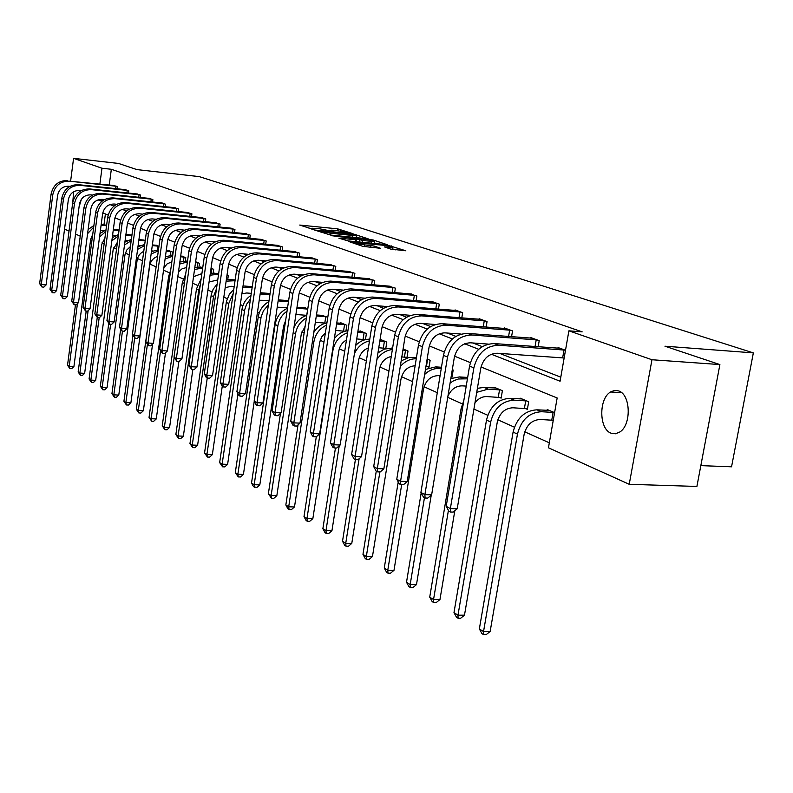 <?xml version="1.0" encoding="UTF-8"?>
<svg xmlns="http://www.w3.org/2000/svg" width="793" height="793" viewBox="0 0 793 793"><rect width="100%" height="100%" fill="white"/><g stroke="black" fill="none" stroke-linecap="round" stroke-linejoin="round"><path stroke-width="1.19" d="M351.586 233.261L337.649 228.85L299.724 225.063L313.265 229.385L313.978 229.286L311.907 228.215L318.845 228.642L332.535 231.338L333.219 231.229L331.097 230.158L334.844 230.267L351.586 233.261M611.066 433.196C598.973 429.072 598.606 398.75 610.521 391.98L614.575 390.434L618.679 390.929C630.673 394.448 631.644 424.612 619.938 431.937L615.527 433.781L611.066 433.196M72.768 202.314L73.64 191.747M390.642 249.081L405.818 250.766L388.164 245.344L348.9 241.548L362.847 246.365L380.501 248.288L374.286 246.078L364.502 244.849C358.178 244.036 355.036 243.322 355.086 242.688L383.366 245.245C389.67 246.048 392.803 246.772 392.763 247.406L384.367 246.881L390.642 249.081M70.656 180.854L73.571 158.342L118.524 163.447L136.921 169.603L199.221 176.611L753.35 352.885L664.96 346.204L719.895 364.572L651.965 359.744L629.226 484.295L548.449 447.787L557.162 397.977L481.024 366.971M73.571 158.342L101.97 168.235L99.888 184.006M491.333 354.243L560.086 381.225L568.898 330.82L582.171 331.861L111.337 169.276L101.97 168.235M568.898 330.82L651.965 359.744M368.16 238.812L352.756 233.786L314.424 229.99L330.622 235.055L368.16 238.812M373.354 240.041L387.242 244.7L348.087 240.913L338.889 238.197L356.701 239.793L352.697 238.336L331.087 235.62L370.153 239.456L373.354 240.041L373.255 240.705M719.895 364.572L696.908 486.446L629.226 484.295M700.843 465.63L731.552 466.809L753.35 352.885M525.442 408.524L527.375 409.347L528.683 401.754L520.129 398.155L519.99 398.929M427.14 359.06L430.133 360.319L428.993 367.308L427.377 366.614M385.765 348.642L386.796 342.11L380.174 339.325L380.085 339.89M385.487 348.712L384.238 348.177M345.926 331.028L346.819 325.299L340.693 322.721L340.613 323.247M307.783 308.883L304.066 307.833M211.047 268.212L213.664 269.313L213.129 273.06M185.284 261.026L185.77 257.586L181.419 256.129M158.957 246.316L155.537 245.225M131.975 234.966L131.222 234.976M105.41 213.961L103.952 224.915M103.219 230.466L103.12 231.159M102.109 242.698L104.17 243.62M113.548 247.812L116.521 249.151M125.334 253.086L129.279 254.86M137.486 258.528L142.472 260.758M150.036 264.148L156.132 266.874M163.536 270.185L169.484 272.842M177.81 276.579L183.183 278.977M192.6 283.19L197.348 285.311M207.935 290.05L212.009 291.874M223.824 297.167L227.185 298.664M240.329 304.552L242.906 305.701M257.467 312.214L259.202 312.997M275.28 320.184L276.113 320.56M284.033 324.109L285.034 324.555M301.756 332.039L304.115 333.09M320.164 340.276L323.99 341.981M339.295 348.831L344.717 351.259M359.209 357.742L366.346 360.944M379.936 367.02L388.937 371.045M401.536 376.685L412.558 381.621M424.067 386.766L437.29 392.684M447.728 397.352L462.329 403.895M473.927 409.079L487.764 415.274M497.845 419.784L514.389 427.189M524.758 431.828L549.321 442.821M145.238 240.547L143.196 240.021M172.022 255.306L172.487 252.005L168.275 250.588M195.633 261.73L199.489 263.355L198.974 266.944M227.026 274.933L228.325 275.478L227.76 279.404M288.593 300.815L286.788 300.547M327.777 317.289L321.998 315.386M365.454 339.642L366.416 333.536L360.052 330.859L359.963 331.405M364.721 339.84L363.947 339.503M403.102 348.96L408.018 351.031L406.918 357.871L405.362 357.207M452.297 369.647L453.19 370.014L452.01 377.141L451.128 376.764M499.283 397.343L501.126 398.136L502.395 390.701L494.208 387.262L494.089 387.995M554.594 412.647L547.239 409.555L547.101 410.368M91.81 241.399L90.481 240.804M80.232 236.175L75.533 234.044M69.021 231.1L64.55 229.088M81.392 199.251L79.052 207.052M98.045 199.876L101.791 201.353M109.93 204.544L113.924 206.111M122.211 209.362L126.464 211.027M134.889 214.338L139.419 216.112M147.994 219.483L152.811 221.376M161.544 224.796L166.669 226.818M175.56 230.307L181.022 232.448M190.082 235.997L195.881 238.277M205.109 241.905L211.285 244.323M220.702 248.021L227.264 250.598M236.869 254.365L243.847 257.101M253.641 260.947L261.075 263.861M271.077 267.786L278.977 270.889M289.187 274.903L297.603 278.204M308.031 282.298L316.992 285.807M327.658 290L337.194 293.737M348.097 298.019L358.258 302.004M369.409 306.385L380.243 310.638M391.663 315.118L403.211 319.648M414.908 324.248L427.229 329.075M439.213 333.784L452.367 338.948M464.658 343.775L478.714 349.287M470.358 362.619L454.567 356.186M444.189 351.963L429.32 345.907M419.219 341.793L405.213 336.083M395.37 332.079L382.147 326.686M372.561 322.781L360.081 317.696M350.724 313.889L338.938 309.082M329.809 305.364L318.657 300.825M309.756 297.197L299.199 292.904M290.496 289.356L280.514 285.292M272.009 281.822L262.542 277.966M254.226 274.576L245.265 270.928M237.127 267.618L228.622 264.148M220.662 260.907L212.593 257.616M204.792 254.444L197.14 251.322M189.497 248.209L182.231 245.255M174.747 242.202L167.838 239.387M160.493 236.403L153.941 233.727M146.735 230.793L140.5 228.255M133.442 225.381L127.514 222.962M120.576 220.137L114.935 217.837M108.135 215.072L102.773 212.881M128.436 209.025L129.071 209.273M141.194 213.991L142.066 214.328M154.387 219.116L155.497 219.552M168.017 224.419L169.405 224.954M182.132 229.911L183.788 230.555M196.733 235.59L198.696 236.354M211.87 241.468L214.14 242.361M227.551 247.575L230.168 248.586M243.808 253.899L246.792 255.059M260.689 260.461L264.069 261.779M278.224 267.281L282.021 268.758M296.443 274.368L300.696 276.023M315.406 281.743L320.134 283.577M335.132 289.415L340.385 291.457M355.69 297.405L361.509 299.675M377.121 305.741L383.554 308.239M399.494 314.444L406.581 317.2M422.867 323.534L430.658 326.567M447.302 333.04L455.866 336.371M472.886 342.982L482.273 346.64M499.689 353.41L560.8 377.171M103.179 200.342L98.193 199.826M111.337 169.276L109.246 185.007M557.925 348.186L558.034 347.542L565.498 350.258M530.428 338.105L530.527 337.491L539.21 340.663L538.16 346.759M504.15 328.48L504.249 327.896L512.546 330.919L511.564 336.698M479.022 319.272L479.111 318.717L487.051 321.611L486.129 327.083M454.964 310.459L455.053 309.924L462.656 312.7L461.794 317.904M431.917 302.014L431.997 301.509L439.282 304.165L438.479 309.111M409.812 293.916L416.88 295.987L416.117 300.696M388.6 286.144L395.38 288.137L394.666 292.617M368.21 278.67L374.732 280.593L374.058 284.875M348.613 271.493L354.877 273.337L354.243 277.441M329.759 264.594L335.786 266.369L335.191 270.284M311.609 257.943L317.408 259.658L316.843 263.405M294.114 251.54L299.704 253.195L299.169 256.783M277.253 245.364L282.645 246.96L282.13 250.41M260.976 239.407L266.18 240.943L265.695 244.254M245.265 233.657L250.291 235.144L249.825 238.326M230.089 228.097L234.946 229.544L234.5 232.597M215.428 222.724L220.117 224.122L219.691 227.066M201.234 217.54L205.774 218.888L205.377 221.723M187.515 212.514L191.906 213.823L191.519 216.548M174.222 207.647L178.475 208.916L178.108 211.553M161.346 202.939L165.469 204.168L165.113 206.705M148.866 198.369L152.861 199.558L152.524 202.017M136.773 193.938L140.639 195.098L140.321 197.467M125.036 189.646L128.793 190.776L128.486 193.066M113.647 185.483L117.295 186.573L116.997 188.793M331.038 230.535L328.183 230.248M311.857 228.592L309.042 228.305M359.229 237.92L356.315 236.958M354.253 234.45L318.578 230.743L330.433 233.221L352.826 235.481L356.523 235.59L354.253 234.45M374.237 242.846L377.052 243.768M371.392 241.34L374.465 241.429C374.474 240.814 371.411 240.12 365.266 239.337L355.621 238.634L362.659 240.477L371.392 241.34L371.104 243.183M357.693 241.855L356.444 241.439M395.529 249.845L392.535 248.853M104.279 230.565L100.433 230.257M101.098 225.252L106.549 225.747M101.177 224.647L106.629 225.172M92.741 234.312L90.67 239.377L73.927 366.525L71.677 368.656L69.794 368.547L67.534 365.176L75.454 304.829M67.534 365.176L69.219 366.247L77.436 303.63M87.597 233.628L93.683 227.194M88.132 229.534L93.901 225.48M69.794 368.547L69.219 366.247L73.927 366.525M114.489 185.542L69.219 181.171L116.472 186.276M69.903 186.395L68.565 186.246C62.637 186.246 58.979 189.289 57.602 195.385L46.113 284.915L43.843 287.135L41.91 286.977L39.65 283.636L51.069 194.196C53.141 185.056 58.623 180.497 67.504 180.517M39.65 283.636L41.295 284.538L52.754 194.88C54.826 185.721 60.318 181.151 69.219 181.171M41.91 286.977L41.295 284.538L46.113 284.915M115.471 188.625L115.798 186.177M115.828 235.442L112.596 235.134M113.34 230.079L119.009 230.624M113.349 229.484L119.089 230.029M104.924 238.009L101.752 244.373L84.643 373.344L82.353 375.505L80.45 375.396L78.15 371.967L86.189 311.064M78.15 371.967L79.875 373.077L88.132 310.638M99.541 237.028L105.786 231.487M100.007 233.499L105.994 229.901M80.45 375.396L79.875 373.077L84.643 373.344M127.742 240.457L125.145 240.22M125.839 235.085L131.876 235.66M131.965 235.025L125.918 234.47M117.463 242.133L113.181 249.508L95.675 380.372L93.346 382.563L91.423 382.454L89.074 378.965L97.261 317.468M89.074 378.965L90.858 380.105L99.184 317.646M111.833 240.844L118.286 235.987M112.249 237.692L118.484 234.53M91.423 382.454L90.858 380.105L95.675 380.372M125.899 189.715L78.358 184.67L80.123 185.344L127.951 190.469M81.055 190.657L79.459 190.489C73.452 190.489 69.744 193.581 68.337 199.767L56.6 290.625L54.281 292.865L52.328 292.716L50.018 289.316L61.705 198.557C63.807 189.279 69.358 184.65 78.358 184.67M50.018 289.316L51.714 290.248L63.43 199.271C65.551 189.973 71.112 185.334 80.123 185.344M52.328 292.716L51.714 290.248L56.6 290.625M126.92 192.897L127.257 190.37M137.665 194.007L89.54 188.942L91.364 189.636L139.776 194.781M92.563 195.058L90.68 194.86C84.603 194.87 80.846 198.012 79.409 204.297L67.395 296.503L65.046 298.783L63.063 298.634L60.714 295.174L72.659 203.058C74.8 193.641 80.43 188.932 89.54 188.942M60.714 295.174L62.459 296.126L74.443 203.791C76.594 194.354 82.234 189.636 91.364 189.636M63.063 298.634L62.459 296.126L67.395 296.503M138.725 197.298L139.072 194.681M140.034 245.632L138.131 245.463M138.834 240.249L145.198 240.844M144.118 240.071L138.924 239.625M130.399 246.583L126.751 250.043L124.957 254.811L107.055 387.618L104.676 389.829L102.733 389.73L100.334 386.181L108.71 323.752M100.334 386.181L102.168 387.351L110.643 324.297M124.511 244.968L131.202 240.705M124.897 242.103L131.38 239.367M102.733 389.73L102.168 387.351L107.055 387.618M149.788 198.438L101.078 193.353L102.961 194.067L151.969 199.231M104.438 199.598L102.257 199.37C96.102 199.39 92.295 202.582 90.828 208.965L78.537 302.569L76.138 304.879L74.136 304.73L71.737 301.211L83.959 207.697C86.14 198.141 91.849 193.353 101.078 193.353M71.737 301.211L73.531 302.192L85.803 208.46C87.993 198.874 93.713 194.077 102.961 194.067M74.136 304.73L73.531 302.192L78.537 302.569M150.888 201.848L151.255 199.132M152.722 250.975L151.552 250.866M152.276 245.582L158.709 246.207M156.489 245.275L152.365 244.928M143.761 251.351C140.054 253.116 137.833 256.089 137.11 260.282L118.781 395.083L116.363 397.323L114.39 397.224L111.942 393.615L120.625 329.482M111.942 393.615L113.845 394.825L122.469 331.167M137.595 249.379L144.544 245.642M137.952 246.732L144.703 244.442M114.39 397.224L113.845 394.825L118.781 395.083M157.48 249.795L157.985 246.108M162.297 203.008L112.973 197.893L114.916 198.637L164.547 203.831M116.7 204.287L114.202 204.029C107.967 204.049 104.101 207.3 102.614 213.773L90.025 308.834L87.587 311.163L85.555 311.015L83.106 307.436L95.616 212.484C97.846 202.78 103.635 197.913 112.973 197.893M83.106 307.436L84.96 308.457L97.519 213.267C99.759 203.533 105.558 198.656 114.916 198.637M85.555 311.015L84.96 308.457L90.025 308.834M163.437 206.537L163.824 203.722M166.183 251.084L171.546 251.609M169.246 250.638L166.272 250.41M157.569 256.426C153.178 257.973 150.541 261.135 149.649 265.923L130.885 402.785L128.416 405.064L126.424 404.965L123.926 401.288L132.917 335.37M123.926 401.288L125.879 402.537L134.691 338.076M151.116 254.038L158.342 250.816M151.453 251.589L158.481 249.755M126.424 404.965L125.879 402.537L130.885 402.785M170.277 255.366L170.812 251.51M175.203 207.716L125.264 202.592L127.267 203.355L177.523 208.569M129.368 209.124L126.533 208.837C120.219 208.866 116.293 212.167 114.777 218.749L101.891 315.287L99.403 317.656L97.351 317.507L94.843 313.869L107.65 217.431C109.93 207.568 115.798 202.621 125.264 202.592M94.843 313.869L96.756 314.91L109.622 218.244C111.902 208.351 117.78 203.395 127.267 203.355M97.351 317.507L96.756 314.91L101.891 315.287M176.383 211.374L176.789 208.46M180.586 256.763L184.799 257.18M182.43 256.179L180.685 256.06M171.843 261.819L167.234 263.811L163.873 267.786M152.583 344.112L143.364 410.734L140.857 413.044L138.834 412.945L136.287 409.198L156.043 267.479M136.287 409.198L138.299 410.496L147.379 344.677M165.093 258.944L172.616 256.248M165.41 256.664L172.735 255.346M138.834 412.945L138.299 410.496L143.364 410.734M183.49 261.115L184.055 257.071M188.526 212.583L137.952 207.439L140.024 208.232L190.925 213.466M142.472 214.12L139.271 213.793C132.867 213.832 128.892 217.193 127.346 223.884L114.142 321.958L111.605 324.367L109.523 324.218L106.956 320.501L120.09 222.536C122.409 212.514 128.357 207.488 137.952 207.439M106.956 320.501L108.938 321.591L122.122 223.378C124.442 213.327 130.409 208.281 140.024 208.232M109.523 324.218L108.938 321.591L114.142 321.958M189.755 216.37L190.171 213.357M195.504 262.632L198.478 262.929M179.852 261.987L187.495 261.184M186.603 267.528L182.152 268.758L178.475 271.87M165.499 352.746L156.261 418.942L153.703 421.281L151.651 421.192L149.044 417.376L168.641 276.351L170.683 270.126M149.044 417.376L151.136 418.714L160.553 351.012M179.555 264.099L187.386 261.958M151.651 421.192L151.136 418.714L156.261 418.942M197.13 267.072L197.725 262.83M202.284 217.609L151.066 212.455L153.208 213.267L204.763 218.521M156.023 219.284L152.434 218.927C145.952 218.967 141.917 222.397 140.341 229.187L126.791 328.847L124.204 331.286L122.102 331.147L119.475 327.36L132.937 227.819C135.306 217.629 141.342 212.504 151.066 212.455M119.475 327.36L121.527 328.48L135.038 228.681C137.407 218.462 143.464 213.327 153.208 213.267M122.102 331.147L121.527 328.48L126.791 328.847M203.563 221.534L203.999 218.412M201.898 273.605L193.522 276.678M194.533 269.521L202.691 267.975M210.978 268.698L212.623 268.877M194.81 267.558L202.8 267.211M178.881 361.449L169.583 427.427L166.976 429.796L164.904 429.707L162.238 425.821L182.321 282.536L185.671 274.17M162.238 425.821L164.389 427.199L174.173 357.524M164.904 429.707L164.389 427.199L169.583 427.427M211.225 273.228L211.86 268.777M216.509 222.803L164.617 217.639L166.837 218.481L219.066 223.745M170.049 224.617L166.044 224.231C159.472 224.28 155.378 227.769 153.773 234.678L139.875 335.974L137.239 338.452L135.107 338.304L132.421 334.448L146.229 233.271C148.638 222.922 154.774 217.708 164.617 217.639M132.421 334.448L134.542 335.608L148.4 234.163C150.819 223.785 156.964 218.551 166.837 218.481M135.107 338.304L134.542 335.608L139.875 335.974M217.837 226.877L218.293 223.636M217.748 279.959L209.084 281.971M210.046 275.201L218.561 274.239M210.304 273.397L218.68 273.456M192.828 369.607L183.361 436.19L180.695 438.598L178.594 438.519L175.868 434.544L196.476 288.939L201.154 278.849M175.868 434.544L178.088 435.972L198.785 289.98L200.322 284.717M178.594 438.519L178.088 435.972L183.361 436.19M234.203 286.541L231.259 286.293L225.192 287.681M226.134 281.168L235.035 280.722M226.372 279.532L235.154 279.909M207.251 378.043L197.606 445.26L194.89 447.698L192.749 447.619L189.963 443.574L211.265 294.619L213.158 289.227L217.173 283.973M189.963 443.574L192.263 445.051L213.505 296.641L216.499 288.692M192.749 447.619L192.263 445.051L197.606 445.26M251.292 293.351L246.762 292.984L241.895 293.767M242.817 287.433L252.154 287.443M243.035 285.966L252.283 286.59M222.268 386.211L212.346 454.647L209.57 457.125L207.409 457.046L204.554 452.922L226.451 301.33L229.365 294.253L233.766 289.495M204.554 452.922L206.933 454.448L228.751 303.531L233.182 293.549M207.409 457.046L206.933 454.448L212.346 454.647M269.065 300.408L259.222 300.26M260.144 294.015L269.957 294.401M260.332 292.736L270.086 293.519M237.969 393.635L227.611 464.361L224.776 466.879L222.585 466.809L219.651 462.597L241.964 309.508C243.005 303.422 246.018 298.713 250.994 295.383M219.651 462.597L222.129 464.173L244.7 309.736L246.554 304.324L250.469 298.981M222.585 466.809L222.129 464.173L227.611 464.361M287.552 307.724L277.213 307.159M278.145 300.944L288.474 301.608M288.077 300.597L278.303 299.863M254.246 401.298L243.421 474.432L240.527 476.98L238.306 476.92L235.303 472.618L258.24 316.873C259.48 309.994 263.028 304.918 268.877 301.647M235.303 472.618L237.87 474.254L261.095 316.982L263.445 310.737L268.401 304.869M238.306 476.92L237.87 474.254L243.421 474.432M293.925 327.687C296.562 321.423 300.864 317.309 306.802 315.327L295.908 314.504M296.85 308.259L307.753 309.092M305.404 307.882L296.998 307.268M285.619 320.64L283.567 326.171L259.817 484.87L256.863 487.467L253.542 486.714L251.53 483.006L275.131 324.506C276.588 316.784 280.702 311.371 287.472 308.289M251.53 483.006L254.186 484.711L277.887 325.754C278.967 319.539 282.011 314.692 287.036 311.193M254.612 487.398L254.186 484.711L259.817 484.87M306.742 315.307L307.684 309.082M325.556 323.128L315.346 322.325M316.308 315.971L326.637 316.813M323.385 315.445L316.466 314.96M305.156 326.201L301.271 334.14L276.836 495.694L273.803 498.331L271.523 498.282L268.361 493.791L280.464 413.431M268.361 493.791L271.127 495.556L295.521 333.734C296.81 326.647 300.438 321.383 306.405 317.943M271.523 498.282L271.127 495.556L276.836 495.694M324.803 323.029L325.774 316.694M345.014 331.246L335.598 330.463M336.589 324L345.441 324.714M342.061 323.296L336.757 322.949M325.408 332.743L321.621 336.985L319.668 342.417L294.49 506.945L291.398 509.621L289.078 509.572L287.938 508.828L285.847 504.982L298.039 424.86M285.847 504.982L288.702 506.816L313.84 342.011C315.376 334.002 319.619 328.371 326.577 325.12M313.79 332.485C317.071 327.231 321.452 324.01 326.934 322.801M289.078 509.572L288.702 506.816L294.49 506.945M343.557 331.048L344.559 324.595M365.286 339.691L356.721 338.938M357.742 332.346L364.978 332.931M361.469 331.454L357.921 331.256M346.472 339.999C342.279 342.368 339.721 346.045 338.789 351.021L312.848 518.622L309.676 521.348L307.327 521.298L306.138 520.535L303.997 516.61L316.288 436.794M303.997 516.61L306.97 518.513L332.882 350.625C334.705 341.634 339.612 335.677 347.592 332.753M334.339 338.581C338.066 333.932 342.586 331.315 347.909 330.731M307.327 521.298L306.97 518.513L312.848 518.622M363.055 339.384L364.086 332.812M385.804 348.385L378.776 347.74M379.837 341.03L385.309 341.476M381.661 339.939L380.016 339.89M368.398 347.909C363.135 349.971 359.903 353.995 358.694 359.972L331.93 530.775L328.679 533.54L326.3 533.501L325.061 532.708L322.87 528.693L335.449 447.986M322.87 528.693L325.973 530.676L339.226 445.815M354.412 353.688C357.722 346.71 362.748 342.437 369.508 340.871M355.7 345.431C359.844 341.238 364.532 339.156 369.776 339.176M326.3 533.501L325.973 530.676L331.93 530.775M383.326 348.058L384.397 341.357M231.209 228.176L178.643 222.992L180.943 223.874L233.856 229.147M184.571 230.148L180.13 229.712C173.469 229.782 169.305 233.33 167.67 240.358L153.416 343.339L150.72 345.857L148.559 345.718L145.813 341.783L159.978 238.921C162.436 228.384 168.661 223.081 178.643 222.992M145.813 341.783L148.004 342.982L162.228 239.843C164.696 229.286 170.931 223.963 180.943 223.874M148.559 345.718L148.004 342.982L153.416 343.339M232.597 232.408L233.083 229.038M246.425 233.737L193.165 228.543L195.544 229.455L249.171 234.738M199.628 235.868L194.701 235.392C187.951 235.471 183.738 239.089 182.053 246.236L167.422 350.962L164.666 353.519L162.476 353.381L159.671 349.376L174.212 244.769C176.73 234.054 183.044 228.642 193.165 228.543M159.671 349.376L161.931 350.615L176.532 245.721C179.059 234.976 185.393 229.554 195.544 229.455M162.476 353.381L161.931 350.615L167.422 350.962M247.862 238.138L248.378 234.619M262.176 239.486L208.202 234.292L210.67 235.234L265.021 240.527M215.24 241.796L209.808 241.28C202.958 241.369 198.676 245.057 196.961 252.333L181.924 358.862L179.119 361.459L176.889 361.321L174.014 357.237L188.952 250.826C191.529 239.922 197.943 234.411 208.202 234.292M174.014 357.237L176.363 358.515L191.361 251.817C193.948 240.884 200.381 235.352 210.67 235.234M176.889 361.321L176.363 358.515L181.924 358.862M263.673 244.066L264.208 240.408M278.492 245.443L223.795 240.249L226.342 241.221L281.436 246.524M231.447 247.941L225.46 247.376C218.511 247.475 214.16 251.232 212.405 258.637L196.961 367.05L194.087 369.687L191.827 369.548L188.883 365.375L204.237 257.101C206.864 245.999 213.386 240.388 223.795 240.249M188.883 365.375L191.311 366.713L206.735 258.131C209.382 247 215.914 241.359 226.342 241.221M191.827 369.548L191.311 366.713L196.961 367.05M280.048 250.211L280.613 246.405M295.412 251.619L239.962 246.425L242.608 247.436L298.455 252.739M248.268 254.305L241.696 253.701C234.649 253.819 230.228 257.646 228.434 265.189L212.544 375.535L209.61 378.211L207.32 378.083L206.309 377.527L204.297 373.82L220.087 263.613C222.774 252.313 229.405 246.583 239.962 246.425M204.297 373.82L206.824 375.198L222.684 264.674C225.381 253.344 232.022 247.594 242.608 247.436M207.32 378.083L206.824 375.198L212.544 375.535M297.028 256.585L297.623 252.62M312.948 258.032L256.734 252.838L259.48 253.889L316.11 259.182M265.764 260.927L258.548 260.263C251.401 260.401 246.91 264.307 245.067 271.989L228.711 384.337L225.718 387.063L223.398 386.934L222.347 386.36L220.295 382.583L236.542 270.373C239.298 258.855 246.028 253.017 256.734 252.838M220.295 382.583L222.912 384.02L239.238 271.474C242.004 259.935 248.744 254.067 259.48 253.889M223.398 386.934L222.912 384.02L228.711 384.337M314.633 263.207L315.267 259.063M331.157 264.674L274.16 259.499L277.015 260.59L334.438 265.873M283.953 267.796L276.053 267.082C268.797 267.231 264.228 271.226 262.344 279.047L245.503 393.487L242.44 396.252L240.081 396.123L238.99 395.529L236.899 391.673L253.631 277.391C256.446 265.665 263.296 259.698 274.16 259.499M236.899 391.673L239.625 393.169L256.426 278.541C259.261 266.775 266.121 260.788 277.015 260.59M240.081 396.123L239.625 393.169L245.503 393.487M332.911 270.086L333.575 265.754M350.07 271.583L292.26 266.418L295.234 267.548L353.48 272.832M302.896 274.933L294.243 274.17C286.878 274.338 282.239 278.412 280.306 286.382L262.959 402.983L259.807 405.798L257.428 405.679L256.288 405.054L254.156 401.129L271.394 284.687C274.279 272.733 281.237 266.636 292.26 266.418M254.156 401.129L256.982 402.675L274.299 285.876C277.203 273.892 284.181 267.776 295.234 267.548M257.428 405.679L256.982 402.675L262.959 402.983M351.894 277.233L352.598 272.713M369.726 278.759L311.094 273.615L314.187 274.794L373.275 280.058M322.632 282.367L313.166 281.545C305.692 281.733 300.973 285.886 298.991 294.025L281.099 412.866L277.877 415.73L275.458 415.611L274.279 414.957L272.098 410.952L289.871 292.27C292.825 280.088 299.903 273.863 311.094 273.615M272.098 410.952L275.042 412.568L292.895 293.519C295.868 281.287 302.966 275.052 314.187 274.794M275.458 415.611L275.042 412.568L281.099 412.866M371.63 284.667L372.373 279.939M390.166 286.233L330.701 281.109L333.912 282.338L393.863 287.581M343.21 290.099L332.862 289.217C325.279 289.425 320.471 293.678 318.439 301.974L299.982 423.145L296.681 426.059L294.223 425.95L292.994 425.266L290.763 421.182L309.101 300.17C312.145 287.74 319.341 281.386 330.701 281.109M290.763 421.182L293.826 422.857L312.254 301.469C315.307 288.999 322.533 282.615 333.912 282.338M294.223 425.95L293.826 422.857L299.982 423.145M392.158 292.409L392.951 287.453M406.987 357.425L401.823 356.909M402.923 350.07L406.462 350.377M377.964 352.875L384.417 349.059L392.594 348.137M391.266 356.473C384.932 357.97 380.977 362.242 379.401 369.29L351.775 543.413L348.454 546.218L346.035 546.199L344.747 545.366L342.517 541.272L355.393 459.643L354.005 458.869L351.616 454.508L371.858 325.953C375.148 312.72 382.741 305.92 394.636 305.543L456.748 310.549M342.517 541.272L345.738 543.334L359.11 458.741M376.913 359.477C380.927 353.539 386.082 350.219 392.376 349.525M346.035 546.199L345.738 543.334L351.775 543.413M404.44 357.078L405.53 350.248M411.448 294.005L351.121 288.91L354.471 290.188L415.304 295.412M364.701 298.158L353.381 297.216C345.689 297.444 340.792 301.786 338.71 310.251L319.648 433.85L316.258 436.814L313.77 436.715L312.492 436.011L310.212 431.828L329.145 308.408C332.257 295.72 339.592 289.217 351.121 288.91M310.212 431.828L313.404 433.583L332.436 309.756C335.568 297.028 342.913 290.506 354.471 290.188M313.77 436.715L313.404 433.583L319.648 433.85M413.53 300.478L414.362 295.283M429.072 366.842L425.93 366.455M427.07 359.477L428.507 359.645M401.189 360.874L408.752 357.564L416.464 357.504M415.126 365.761C407.731 366.356 403.013 370.767 400.99 379.004L372.452 556.567L369.042 559.432L366.584 559.412L365.246 558.55L362.966 554.366L376.269 471.131M362.966 554.366L366.326 556.517L379.867 471.934M400.277 366.554C404.836 361.291 410.169 358.694 416.256 358.763M366.584 559.412L366.326 556.517L372.452 556.567M426.426 366.485L427.556 359.516M433.632 302.103L372.413 297.048L375.912 298.386L437.637 303.57M387.153 306.554L374.782 305.553C366.971 305.801 361.985 310.241 359.853 318.885L340.147 445.012L336.668 448.035L334.14 447.936L332.802 447.202L330.473 442.93L350.04 316.992C353.242 304.036 360.706 297.395 372.413 297.048M330.473 442.93L333.803 444.754L353.47 318.399C356.691 305.404 364.165 298.733 375.912 298.386M334.14 447.936L333.803 444.754L340.147 445.012M435.803 308.893L436.685 303.432M452.089 376.655L451.167 376.526M440.075 375.713L438.311 375.604C430.609 376.001 425.682 380.511 423.502 389.135L394.002 570.286L390.503 573.2L388.015 573.19L386.607 572.288L384.278 568.016L398.225 481.896M424.632 374.465C429.122 370.232 434.078 368.23 439.481 368.467L441.245 368.576M425.444 369.439L435.754 366.891L441.463 367.258M384.278 568.016L387.777 570.256L401.664 484.672M388.015 573.19L387.777 570.256L394.002 570.286M351.616 454.508L355.095 456.411L375.436 327.42C378.747 314.147 386.36 307.317 398.284 306.941L460.941 312.075M410.655 315.327L397.115 314.256C389.175 314.524 384.109 319.073 381.909 327.906L361.529 456.659L357.97 459.732L355.393 459.643L355.095 456.411L361.529 456.659M459.018 317.686L459.97 311.946M466.225 386.102L462.071 385.854C455.648 385.963 450.92 389.482 447.886 396.401M450.087 383.059L453.655 380.739L458.443 378.975L467.434 378.826M450.83 378.578L459.405 376.923L467.662 377.428M431.243 495.149L416.484 584.6L412.885 587.563L410.358 587.563L408.901 586.622L406.512 582.26L421.172 492.939M406.512 582.26L410.169 584.6L424.463 497.677M410.358 587.563L410.169 584.6L416.484 584.6M480.885 319.361L417.842 314.415L421.658 315.872L485.257 320.957M435.278 324.486L420.449 323.346C412.39 323.643 407.225 328.302 404.965 337.322L383.862 468.812L380.204 471.954L377.587 471.865L376.14 471.062L373.701 466.601L394.636 335.31C398.027 321.789 405.758 314.831 417.842 314.415M373.701 466.601L377.329 468.594L398.383 336.847C401.783 323.286 409.545 316.288 421.658 315.872M377.587 471.865L377.329 468.594L383.862 468.812M483.254 326.865L484.265 320.818M501.216 397.6L486.902 396.569C482.303 396.47 478.328 398.532 474.977 402.765M476.732 392.327L488.161 389.125L500.542 389.928M496.041 388.035L484.097 387.4L488.161 389.125M454.815 510.761L439.956 599.538L436.259 602.551L433.692 602.571L432.165 601.59L429.727 597.119L461.1 408.613L463.826 400.465M429.727 597.119L433.543 599.567L448.422 510.365M477.396 388.322L484.097 387.4M433.692 602.571L433.543 599.567L439.956 599.538M498.282 397.214L499.54 389.789M506.103 328.57L442.107 323.683L446.102 325.209L510.672 330.235M461.11 334.071L444.853 332.852C436.656 333.179 431.402 337.957 429.072 347.175L407.205 481.529L403.449 484.721L400.792 484.642L399.276 483.809L396.768 479.24L418.466 345.094C421.955 331.276 429.836 324.139 442.107 323.683M396.768 479.24L400.564 481.321L422.391 346.71C425.891 332.842 433.791 325.675 446.102 325.209M400.792 484.642L400.564 481.321L407.205 481.529M508.581 336.47L509.661 330.096M527.464 408.791L512.873 407.771C504.814 408.266 499.61 413.113 497.241 422.312L464.48 615.16L460.683 618.223L458.076 618.253L456.481 617.222L453.983 612.652L486.496 420.092C490.044 406.313 497.855 399.067 509.929 398.354L522.032 398.958M453.983 612.652L457.977 615.209L490.679 421.985C494.247 408.157 502.078 400.881 514.171 400.158L526.75 400.941M458.076 618.253L457.977 615.209L464.48 615.16M524.411 408.385L525.719 400.802M532.47 338.205L467.513 333.397L471.686 334.993L537.248 339.949M488.26 344.093L470.388 342.804C462.061 343.161 456.709 348.058 454.31 357.484L431.64 494.822L427.764 498.083L425.068 498.014L423.472 497.132L420.914 492.463L443.416 355.343C447.004 341.208 455.033 333.893 467.513 333.397M420.914 492.463L424.889 494.644L447.52 357.028C451.128 342.844 459.187 335.498 471.686 334.993M425.068 498.014L424.889 494.644L431.64 494.822M535.057 346.531L536.217 339.8M553.256 420.28L540.053 419.487C531.875 420.032 526.562 424.998 524.123 434.405L490.143 631.496L486.228 634.618L483.591 634.658L481.916 633.577L479.359 628.908L513.091 432.116C516.749 418.03 524.698 410.596 536.96 409.822L549.242 410.397M479.359 628.908L483.532 631.585L517.462 434.098C521.14 419.953 529.119 412.499 541.411 411.716L554.178 412.479M483.591 634.658L483.532 631.585L490.143 631.496M551.769 420.082L553.127 412.34M560.066 348.276L494.118 343.567L498.5 345.242L565.072 350.109M564.15 358L497.152 353.232C488.696 353.619 483.224 358.644 480.756 368.299L457.214 508.759L453.229 512.08L450.493 512.02L448.828 511.098L446.201 506.321L469.555 366.079C473.252 351.616 481.44 344.112 494.118 343.567M446.201 506.321L450.365 508.6L473.867 367.853C477.574 353.331 485.792 345.798 498.5 345.242M450.493 512.02L450.365 508.6L457.214 508.759M562.653 357.802L564.021 349.961M337.392 230.525L337.649 228.85M340.504 230.902L340.732 229.405M355.799 234.966L355.898 234.351M318.617 231.526L318.717 230.872M320.184 232.052L320.283 231.397M330.166 235.006L330.433 233.221M352.558 237.246L352.826 235.481M355.234 241.617L355.522 239.764M370.063 240.011L370.153 239.456M355.522 239.278L355.621 238.634M359.1 241.994L359.427 239.892M362.371 242.321L362.659 240.477M389.482 248.705L389.7 247.317M364.215 246.692L364.502 244.849M370.668 247.416L370.965 245.483M374.018 247.743L374.286 246.078M388.074 245.899L388.164 245.344M391.326 246.593L391.435 245.929M101.137 224.915L102.089 225.311M51.069 194.196L52.754 194.88M61.705 198.557L63.43 199.271M72.659 203.058L74.443 203.791M83.959 207.697L85.803 208.46M95.616 212.484L97.519 213.267M107.65 217.431L109.622 218.244M120.09 222.536L122.122 223.378M186.395 261.085L187.445 261.531M168.641 276.351L169.752 276.846M132.937 227.819L135.038 228.681M200.332 266.993L202.612 267.965M182.321 282.536L184.373 283.458M146.229 233.271L148.4 234.163M214.744 273.109L217.104 274.11M196.476 288.939L198.785 289.98M229.663 279.443L232.101 280.474M211.107 295.551L213.505 296.641M245.096 285.995L247.624 287.066M226.263 302.411L228.751 303.531M261.095 292.776L263.712 293.886M241.964 309.508L244.541 310.668M278.274 300.071L280.375 300.963M258.24 316.873L260.907 318.072M296.889 307.971L297.672 308.299M275.131 324.506L277.887 325.754M293.172 332.663L295.521 333.734M312.442 341.377L313.84 342.011M159.978 238.921L162.228 239.843M174.212 244.769L176.532 245.721M188.952 250.826L191.361 251.817M204.237 257.101L206.735 258.131M220.087 263.613L222.684 264.674M236.542 270.373L239.238 271.474M253.631 277.391L256.426 278.541M271.394 284.687L274.299 285.876M289.871 292.27L292.895 293.519M309.101 300.17L312.254 301.469M391.375 348.058L392.525 348.543M329.145 308.408L332.436 309.756M413.103 357.276L416.285 358.624M350.04 316.992L353.47 318.399M435.754 366.891L439.481 368.467M394.636 305.543L398.284 306.941M371.858 325.953L375.436 327.42M459.405 376.923L463.29 378.568M394.636 335.31L398.383 336.847M461.1 408.613L462.378 409.188M418.466 345.094L422.391 346.71M509.929 398.354L514.171 400.158M486.496 420.092L490.679 421.985M443.416 355.343L447.52 357.028M536.96 409.822L541.411 411.716M513.091 432.116L517.462 434.098M469.555 366.079L473.867 367.853M610.521 391.98L621.563 392.644M330.949 231.09L331.048 230.456M311.768 229.157L311.867 228.523M318.469 231.477L318.568 230.813M356.216 237.613L356.523 235.59M356.394 241.726L356.701 239.793M374.137 243.481L374.465 241.429M355.294 239.199L355.393 238.544M392.436 249.478L392.763 247.406M354.927 243.709L355.046 242.985"/></g></svg>
